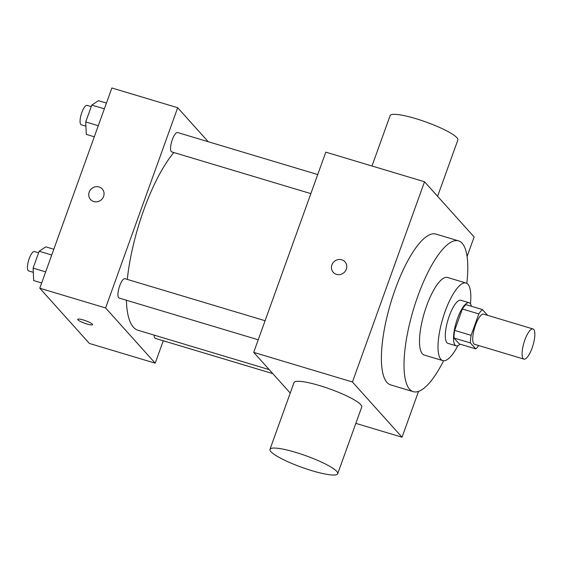 <?xml version="1.0" encoding="UTF-8"?>
<svg xmlns="http://www.w3.org/2000/svg" width="563" height="563" viewBox="0 0 563 563"><rect width="100%" height="100%" fill="white"/><g stroke="black" fill="none" stroke-linecap="round" stroke-linejoin="round"><path stroke-width="0.84" d="M523.21 358.631A15.75 4.694 -73.3 0 1 524.392 341.333A15.75 4.694 -73.3 0 1 532.992 328.947A15.75 4.694 -73.3 0 1 532.971 345.386A15.75 4.694 -73.3 0 1 523.942 359.117A15.75 4.694 -73.3 0 1 523.21 358.631M523.942 359.117L474.581 344.31A15.75 4.694 -73.3 0 1 473.849 343.824A15.75 4.694 -73.3 0 1 475.031 326.526A15.75 4.694 -73.3 0 1 483.624 314.14L532.992 328.947M487.621 315.343L482.463 309.587A21.38 6.376 -73.3 0 0 478.824 313.922L471.118 335.33A21.38 6.376 -73.3 0 0 470.443 342.958L475.749 348.863A21.38 6.376 -73.3 0 0 478.712 345.548M478.824 313.922L462.364 308.988L454.665 330.39L471.118 335.33M470.443 342.958L453.989 338.025L459.288 343.93L475.749 348.863M453.989 338.025A21.38 6.376 -73.3 0 1 454.665 330.39M462.364 308.988A21.38 6.376 -73.3 0 1 466.002 304.653L482.463 309.587M471.393 306.272A22.499 6.707 106.7 0 0 469.113 302.739A22.499 6.707 106.7 0 0 457.48 318.538A22.499 6.707 106.7 0 0 456.185 345.844A22.499 6.707 106.7 0 0 460.034 344.155M456.185 345.844L447.958 343.374A22.499 6.707 -73.3 0 1 446.909 342.684A22.499 6.707 -73.3 0 1 449.253 316.068A22.499 6.707 -73.3 0 1 460.886 300.276L469.113 302.739M470.436 303.795A40.494 12.076 106.7 0 0 466.051 283.034A40.494 12.076 106.7 0 0 445.122 311.473A40.494 12.076 106.7 0 0 442.785 360.616A40.494 12.076 106.7 0 0 457.874 345.689M466.051 283.034L447.543 277.482A40.494 12.076 106.7 0 0 426.606 305.92A40.494 12.076 106.7 0 0 424.27 355.063L442.785 360.616M466.811 283.358A78.729 23.477 106.7 0 0 458.521 240.865A78.729 23.477 106.7 0 0 417.83 296.145A78.729 23.477 106.7 0 0 413.291 391.679A78.729 23.477 106.7 0 0 443.602 360.763M413.291 391.679L390.666 384.895A78.729 23.477 -73.3 0 1 387.006 382.467A78.729 23.477 -73.3 0 1 395.205 289.354A78.729 23.477 -73.3 0 1 435.896 234.074L458.521 240.865M467.093 256.503L474.123 236.981L424.523 181.758L352.438 381.988L402.038 437.212L418.527 391.412M331.917 264.906A7.875 7.396 138.1 0 1 344.971 261.802A7.875 7.396 138.1 0 1 344.056 272.569A7.875 7.396 138.1 0 1 333.254 272.33A7.875 7.396 138.1 0 1 331.917 264.906M424.523 181.758L325.794 152.144L253.702 352.375L352.438 381.988M253.702 352.375L290.241 393.051M269.973 449.344L293.999 382.601A35.997 6.151 19.8 0 1 319.601 385.592A35.997 6.151 19.8 0 1 361.742 406.986L337.709 473.729A35.997 6.151 -160.2 0 0 295.575 452.335A35.997 6.151 -160.2 0 0 269.973 449.344A35.997 6.151 -160.2 0 0 301.761 467.325A35.997 6.151 -160.2 0 0 337.709 473.729M355.844 423.362L402.038 437.212M344.978 261.809A7.875 7.396 -41.9 0 0 331.917 264.913A7.875 7.396 -41.9 0 0 333.261 272.33M371.981 166.001L390.117 115.626A35.997 6.151 19.8 0 1 426.071 122.037A35.997 6.151 19.8 0 1 457.853 140.011L437.592 196.304M127.301 279.403A98.997 29.522 -73.3 0 1 143.713 210.14A98.997 29.522 -73.3 0 1 173.847 152.531M269.191 369.617L138.005 330.27A98.997 29.522 -73.3 0 1 133.41 327.223A98.997 29.522 -73.3 0 1 126.393 300.248M154.142 335.112A10.113 3.019 106.7 0 0 155.332 338.384L272.774 373.607M310.86 193.623L171.75 151.897A10.113 3.019 -73.3 0 1 171.279 151.588A10.113 3.019 -73.3 0 1 172.039 140.476A10.113 3.019 -73.3 0 1 177.563 132.523L317.722 174.558M258.234 339.792L119.124 298.066A10.113 3.019 -73.3 0 1 118.659 297.757A10.113 3.019 -73.3 0 1 119.708 285.793A10.113 3.019 -73.3 0 1 124.937 278.692L265.096 320.727M208.219 141.721L177.69 107.723L105.605 307.954L155.198 363.177L163.27 340.763M105.605 307.954L39.783 288.214L111.868 87.983L177.69 107.723M93.768 201.568A7.875 7.396 138.1 0 1 90.537 199.527A7.875 7.396 138.1 0 1 91.452 188.767A7.875 7.396 138.1 0 1 102.255 189.006A7.875 7.396 138.1 0 1 102.677 198.232A7.875 7.396 138.1 0 1 93.768 201.568M39.783 288.214L89.376 343.437L155.198 363.177M92.557 324.661A7.875 1.344 19.8 0 1 85.829 323.641A7.875 1.344 19.8 0 1 77.954 319.826A7.875 1.344 19.8 0 1 77.743 319.327A7.875 1.344 19.8 0 1 85.604 320.727A7.875 1.344 19.8 0 1 92.557 324.661A7.875 1.344 19.8 0 1 85.836 323.655A7.875 1.344 19.8 0 1 77.947 319.833A7.875 1.344 19.8 0 1 77.743 319.327M90.537 199.527A7.875 7.396 138.1 0 1 91.459 188.767A7.875 7.396 138.1 0 1 102.255 189.006M53.816 249.24L45.821 246.84L39.171 251.246L33.104 268.108L33.681 280.564L41.676 282.957M39.171 251.246L51.733 255.011M33.104 268.108L45.666 271.873M33.301 272.33L28.622 270.923A10.113 3.019 -73.3 0 1 28.15 270.613A10.113 3.019 -73.3 0 1 28.91 259.501A10.113 3.019 -73.3 0 1 34.434 251.548L38.615 252.801M106.435 103.071L98.448 100.678L91.797 105.077L85.724 121.939L86.308 134.395L94.295 136.788M91.797 105.077L104.359 108.849M85.724 121.939L98.286 125.704M85.921 126.161L81.241 124.754A10.113 3.019 -73.3 0 1 80.776 124.444A10.113 3.019 -73.3 0 1 81.536 113.332A10.113 3.019 -73.3 0 1 87.054 105.38L91.234 106.632"/></g></svg>
